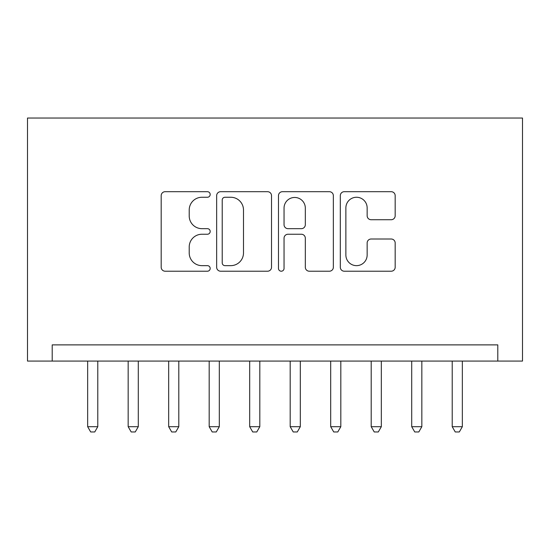 <?xml version="1.0" encoding="UTF-8"?>
<svg xmlns="http://www.w3.org/2000/svg" width="550" height="550" viewBox="0 0 550 550"><rect width="100%" height="100%" fill="white"/><g stroke="black" fill="none" stroke-linecap="round" stroke-linejoin="round"><path stroke-width="0.82" d="M210.189 194.48A2.784 2.784 0 0 0 207.405 191.696L165.158 191.696A3.974 3.974 0 0 0 161.184 195.669L161.184 267.238A3.974 3.974 0 0 0 165.158 271.212L207.405 271.212A2.784 2.784 0 0 0 210.189 268.434A2.784 2.784 0 0 0 207.405 265.65L201.939 265.65A12.726 12.726 0 0 1 189.214 252.924L189.214 246.964A12.726 12.726 0 0 1 201.939 234.238L207.405 234.238A2.784 2.784 0 0 0 210.189 231.454A2.784 2.784 0 0 0 207.405 228.669L201.939 228.669A12.726 12.726 0 0 1 189.214 215.951L189.214 209.983A12.726 12.726 0 0 1 201.939 197.258L207.405 197.258A2.784 2.784 0 0 0 210.189 194.48M391.201 219.725A3.974 3.974 0 0 0 395.175 215.751L395.175 195.669A3.974 3.974 0 0 0 391.201 191.696L344.286 191.696A3.974 3.974 0 0 0 340.306 195.669L340.306 267.238A3.974 3.974 0 0 0 344.286 271.212L391.201 271.212A3.974 3.974 0 0 0 395.175 267.238L395.175 242.983A3.974 3.974 0 0 0 391.201 239.009L371.119 239.009A3.974 3.974 0 0 0 367.146 242.983L367.146 255.014A10.636 10.636 0 0 1 356.51 265.65A10.636 10.636 0 0 1 345.874 255.014L345.874 207.893A10.636 10.636 0 0 1 356.51 197.258A10.636 10.636 0 0 1 367.146 207.893L367.146 215.751A3.974 3.974 0 0 0 371.119 219.725L391.201 219.725M497.791 361.075L497.791 344.877L52.209 344.877L52.209 361.075L522.5 361.075L522.5 118.037L27.5 118.037L27.5 361.075L52.209 361.075M271.521 195.669A3.974 3.974 0 0 0 267.548 191.696L220.626 191.696A3.974 3.974 0 0 0 216.652 195.669L216.652 267.238A3.974 3.974 0 0 0 220.626 271.212L267.548 271.212A3.974 3.974 0 0 0 271.521 267.238L271.521 195.669M282.452 191.696L329.374 191.696A3.974 3.974 0 0 1 333.348 195.669L333.348 267.238A3.974 3.974 0 0 1 329.374 271.212L309.293 271.212A3.974 3.974 0 0 1 305.319 267.238L305.319 238.212A3.974 3.974 0 0 0 301.338 234.238L288.021 234.238A3.974 3.974 0 0 0 284.048 238.212L284.048 268.434A2.784 2.784 0 0 1 281.263 271.212A2.784 2.784 0 0 1 278.479 268.434L278.479 195.669A3.974 3.974 0 0 1 282.452 191.696M224.998 197.258A2.784 2.784 0 0 0 222.221 200.042L222.221 262.866A2.784 2.784 0 0 0 224.998 265.65L230.766 265.65A12.726 12.726 0 0 0 243.492 252.924L243.492 209.983A12.726 12.726 0 0 0 230.766 197.258L224.998 197.258M305.319 208.093A10.636 10.636 0 0 0 294.683 197.457A10.636 10.636 0 0 0 284.048 208.093L284.048 224.696A3.974 3.974 0 0 0 288.021 228.669L301.338 228.669A3.974 3.974 0 0 0 305.319 224.696L305.319 208.093M87.656 361.075L87.656 426.697L97.783 426.697L97.783 361.075M97.783 426.697L94.744 431.963L90.688 431.963L87.656 426.697M128.164 361.075L128.164 426.697L138.291 426.697L138.291 361.075M138.291 426.697L135.252 431.963L131.196 431.963L128.164 426.697M168.671 361.075L168.671 426.697L178.798 426.697L178.798 361.075M178.798 426.697L175.759 431.963L171.703 431.963L168.671 426.697M209.179 361.075L209.179 426.697L219.306 426.697L219.306 361.075M219.306 426.697L216.267 431.963L212.211 431.963L209.179 426.697M249.686 361.075L249.686 426.697L259.813 426.697L259.813 361.075M259.813 426.697L256.774 431.963L252.718 431.963L249.686 426.697M290.187 361.075L290.187 426.697L300.314 426.697L300.314 361.075M300.314 426.697L297.282 431.963L293.226 431.963L290.187 426.697M330.694 361.075L330.694 426.697L340.821 426.697L340.821 361.075M340.821 426.697L337.789 431.963L333.733 431.963L330.694 426.697M371.202 361.075L371.202 426.697L381.329 426.697L381.329 361.075M381.329 426.697L378.297 431.963L374.241 431.963L371.202 426.697M411.709 361.075L411.709 426.697L421.836 426.697L421.836 361.075M421.836 426.697L418.804 431.963L414.748 431.963L411.709 426.697M452.217 361.075L452.217 426.697L462.344 426.697L462.344 361.075M462.344 426.697L459.312 431.963L455.256 431.963L452.217 426.697"/></g></svg>
